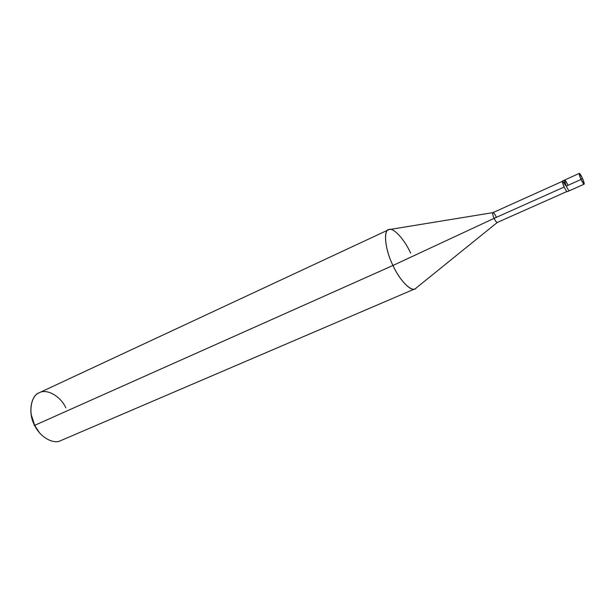 <?xml version="1.0" encoding="UTF-8"?>
<svg xmlns="http://www.w3.org/2000/svg" width="615" height="615" viewBox="0 0 615 615"><rect width="100%" height="100%" fill="white"/><g stroke="black" fill="none" stroke-linecap="round" stroke-linejoin="round"><path stroke-width="0.92" d="M582.359 178.112L581.067 179.48C578.346 172.131 578.777 171.677 582.359 178.112C580.921 175.09 579.899 173.522 579.299 173.399C578.969 173.999 579.561 176.028 581.067 179.48L566.261 186.099C564.77 182.67 564.209 180.649 564.585 180.034C564.209 180.649 564.77 182.67 566.261 186.099L581.067 179.48L582.359 178.112C585.08 185.446 584.65 185.907 581.067 179.48C582.497 182.501 583.52 184.07 584.119 184.192C584.45 183.585 583.858 181.563 582.359 178.112M567.699 184.677C564.086 178.312 563.601 178.788 566.261 186.099C563.601 178.788 564.086 178.312 567.699 184.677C566.269 181.679 565.231 180.133 564.585 180.034L562.502 180.971C562.118 181.586 562.671 183.616 564.163 187.037L494.099 218.356C492.746 215.204 492.346 213.297 492.915 212.636L389.971 229.449C383.137 227.827 384.383 248.506 392.97 265.465L34.648 425.349C27.813 413.48 30.727 395.345 39.345 392.708L388.534 229.787C383.076 230.587 385.305 250.359 392.97 265.465L494.099 218.356L392.97 265.465C399.173 279.471 410.766 291.864 414.956 288.842L60.777 440.609C53.305 444.791 39.591 436.658 34.648 425.349L39.26 432.453L34.24 425.226L31.088 414.179L34.648 425.349L392.97 265.465C399.935 281.339 412.949 293.532 416.163 287.989L497.32 222.438C496.505 222.453 495.436 221.085 494.099 218.356L564.163 187.037C561.518 179.734 562.002 179.249 565.623 185.599M584.119 184.192L569.375 190.742C568.729 190.642 567.691 189.097 566.261 186.099C567.691 189.097 568.729 190.642 569.375 190.742L567.284 191.672C566.638 191.58 565.592 190.035 564.163 187.037M496.121 216.734C494.921 214.251 493.899 212.875 493.046 212.606C492.292 213.005 492.646 214.919 494.099 218.356C495.59 221.339 496.697 222.676 497.412 222.361M410.666 253.219C404.585 239.358 392.793 226.551 388.534 229.787M65.859 407.876C60.716 396.252 46.509 388.134 38.922 392.916C30.596 396.145 28.106 413.611 34.648 425.349M579.299 173.399L564.585 180.034M562.341 181.363L492.915 212.636M566.892 191.526L497.304 222.446"/></g></svg>
